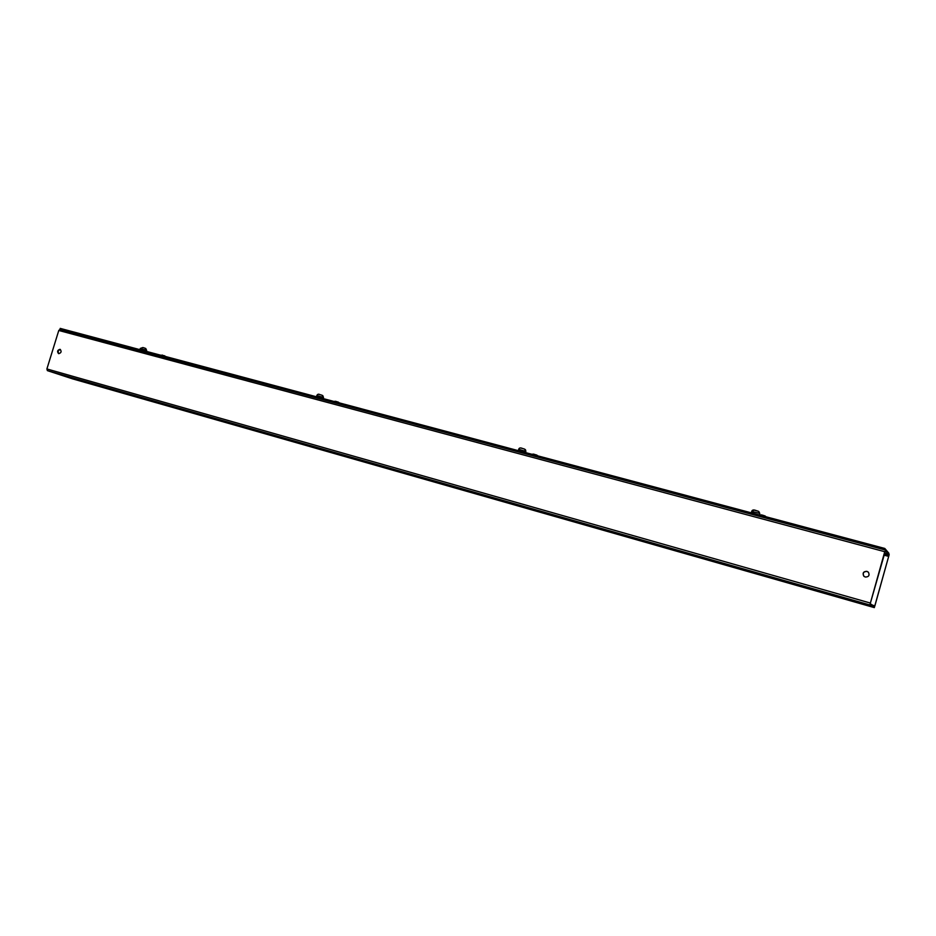 <?xml version="1.0" encoding="UTF-8"?>
<svg xmlns="http://www.w3.org/2000/svg" width="936" height="936" viewBox="0 0 936 936"><rect width="100%" height="100%" fill="white"/><g stroke="black" fill="none" stroke-linecap="round" stroke-linejoin="round"><path stroke-width="1.4" d="M60.489 329.519L884.555 549.806M885.409 550.789L888.241 554.089M888.662 554.206L888.907 553.305L884.812 548.473L884.473 549.701M884.812 548.473L60.232 328.396L59.939 329.308M861.331 603.31L857.552 602.14L861.331 603.31M68.281 377.185L64.081 375.886L68.281 377.185M866.888 571.334L868.479 572.341C869.79 575.406 868.725 576.974 865.285 577.044L863.764 576.12C862.348 573.031 863.39 571.44 866.888 571.334M864.209 576.517L863.881 576.202C862.465 573.125 863.507 571.533 866.993 571.428L868.175 572.025M60.009 349.339L60.15 349.385C61.764 351.503 61.273 352.919 58.675 353.644L58.547 353.597C56.92 351.48 57.412 350.064 60.009 349.339M72.751 378.916L47.385 370.633L869.86 604.948L874.318 607.604L72.751 378.916L874.318 607.604L889.188 554.568L874.879 605.849L874.657 606.423L870.211 603.72L884.824 551.433M869.86 604.948L885.199 551.538M885.245 549.994L60.033 329.39L58.781 330.466L46.894 368.948L47.385 370.633M885.257 549.994L60.033 329.39M884.017 554.229L888.592 555.457M884.356 553.047L888.931 554.276M58.91 353.679C57.599 351.655 58.09 350.263 60.395 349.502M322.276 395.378L323.388 397.11L322.019 395.238L319.831 394.559M338.422 402.199L339.335 402.889M338.902 402.772L336.047 401.415M145.279 348.321L146.379 349.959L145.022 348.192L142.962 347.548M164.408 355.785L165.356 356.452M164.83 356.312L162.15 355.036M536.855 455.142L537.521 455.586M537.404 455.75L534.327 454.299M524.757 449.21L525.868 451.047L524.499 449.081L522.159 448.344M765.391 516.192L765.976 516.754M765.847 516.73L762.524 515.151M760.851 514.8L762.501 515.139L760.851 514.8M758.827 511.536L759.728 513.337L758.441 511.29L755.878 510.459M758.441 511.29L754.17 510.108L751.819 511.138M870.223 603.006L46.894 368.948M884.614 551.678L58.781 330.466M874.879 605.849L872.691 605.229M883.783 555.071L888.732 556.405M888.849 555.75L883.958 554.44M323.177 398.572L316.52 396.56L316.836 395.495L323.505 397.507L322.768 395.589M319.726 394.536L318.942 394.419M338.177 402.07L335.158 401.263M146.332 351.374L139.979 349.432L140.283 348.438L146.648 350.403L145.747 348.473M536.609 455.013L533.099 454.054M525.856 451.398L525.529 452.533L518.357 450.45L518.696 449.303L525.856 451.398L525.447 449.666M522.077 448.321L520.919 448.098M759.283 514.975L751.362 512.671L751.713 511.43L759.74 513.314M316.836 395.495C317.48 394.185 318.462 393.869 319.761 394.536L322.019 395.238M323.505 397.507L323.189 398.572M335.989 401.392L333.801 401.404M140.283 348.438L142.88 347.525L145.022 348.192M146.648 350.403L146.344 351.374M160.161 355.072L164.163 355.657M165.52 356.499L164.865 355.937M534.28 454.276L531.695 454.229M518.696 449.303C519.152 447.899 520.299 447.56 522.112 448.321L524.499 449.081M762.501 515.139L765.016 515.947M759.669 513.653L759.318 514.894M755.843 510.448C753.527 509.57 752.146 509.898 751.713 511.43"/></g></svg>
